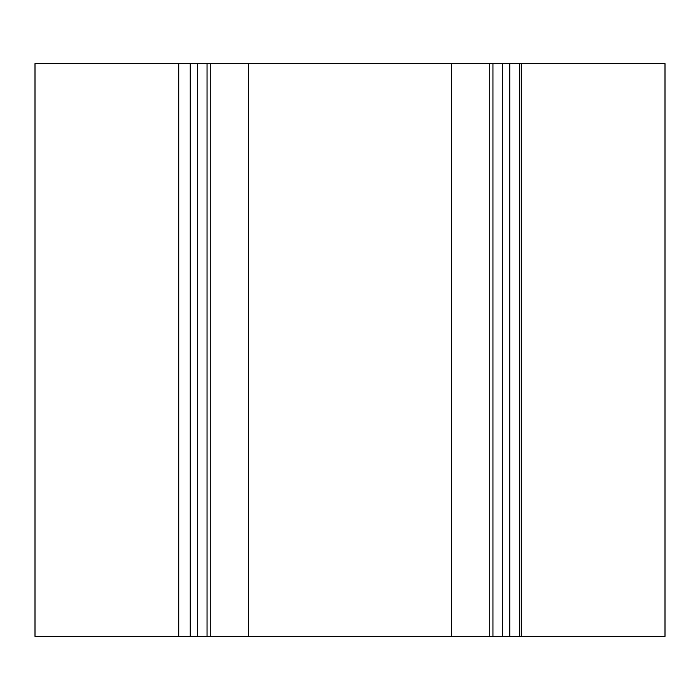 <?xml version="1.0" encoding="UTF-8"?>
<svg xmlns="http://www.w3.org/2000/svg" width="700" height="700" viewBox="0 0 700 700"><rect width="100%" height="100%" fill="white"/><g stroke="black" fill="none" stroke-linecap="round" stroke-linejoin="round"><path stroke-width="1.05" d="M521.246 63.639L665 63.639L665 636.361L521.246 636.361L521.246 63.639L509.793 63.639L509.793 636.361L521.246 636.361M178.754 636.361L178.754 63.639L35 63.639L35 636.361L502.346 636.361L502.346 63.639L509.793 63.639M502.346 636.361L509.793 636.361M489.746 636.361L489.746 63.639L502.346 63.639M451.657 636.361L451.657 63.639L489.746 63.639M248.343 636.361L248.343 63.639L451.657 63.639M210.254 636.361L210.254 63.639L248.343 63.639M197.654 636.361L197.654 63.639L210.254 63.639M190.207 636.361L190.207 63.639L197.654 63.639M178.754 63.639L190.207 63.639M519.531 636.361L519.531 63.639M492.949 636.361L492.949 63.639M207.051 636.361L207.051 63.639"/></g></svg>
